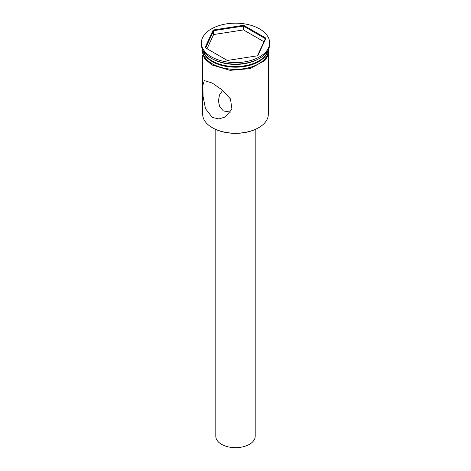 <?xml version="1.0" encoding="UTF-8"?>
<svg xmlns="http://www.w3.org/2000/svg" width="471" height="471" viewBox="0 0 471 471"><rect width="100%" height="100%" fill="white"/><g stroke="black" fill="none" stroke-linecap="round" stroke-linejoin="round"><path stroke-width="0.71" d="M258.709 127.67L258.338 127.888A32.299 18.646 180 0 1 212.662 127.888L212.291 127.67A32.823 18.952 0 0 0 258.709 127.67A32.823 18.952 0 0 0 268.323 114.276L268.323 55.178M222.677 90.367L219.457 95.077L218.432 100.871L219.645 106.729L223.431 110.95L230.513 112.11M255.194 129.484L255.194 436.299A19.694 11.369 180 0 1 243.036 446.802A19.694 11.369 180 0 1 221.576 444.336A19.694 11.369 180 0 1 215.806 436.299L215.806 129.484M212.291 83.079L204.302 80.588L202.871 85.398L203.066 96.396L205.491 108.689L212.291 117.385L218.809 118.945L225.309 116.973L231.956 109.154L230.46 98.916L222.194 89.967L212.291 83.079M212.851 61.318L212.291 60.994L212.845 61.318A32.034 18.493 0 0 0 212.851 61.318A32.034 18.493 0 0 0 258.155 61.318L258.709 60.994A32.823 18.952 0 0 0 267.922 50.544M203.078 50.544A32.823 18.952 0 0 0 212.291 60.994A32.823 18.952 0 0 0 258.709 60.994M201.364 42.879L201.364 44.38A34.136 19.705 0 0 0 211.361 58.316L212.291 58.851A32.823 18.952 0 0 0 258.709 58.851L259.639 58.316A34.136 19.705 0 0 0 269.636 44.38L269.636 42.879A34.136 19.705 0 0 0 259.639 28.943A34.136 19.705 0 0 0 222.436 24.669A34.136 19.705 0 0 0 201.364 42.879A34.136 19.705 0 0 0 211.361 56.814A34.136 19.705 0 0 0 248.564 61.089A34.136 19.705 0 0 0 269.636 42.879M212.291 58.851L211.361 58.316A34.136 19.705 0 0 0 259.639 58.316M202.677 49.791L202.677 50.385A32.823 18.952 0 0 0 212.291 63.785A32.823 18.952 0 0 0 248.058 67.889A32.823 18.952 0 0 0 268.323 50.385L268.323 49.791M202.836 50.109A32.823 18.952 0 0 0 212.291 61.636A32.823 18.952 0 0 0 246.551 66.081A32.823 18.952 0 0 0 268.164 50.109M212.662 127.888L212.291 127.67A32.823 18.952 0 0 1 202.677 114.276L202.677 55.172M213.204 30.009L243.66 25.293L265.956 38.169L257.796 55.755L227.34 60.465L205.044 47.589L213.204 30.009L213.634 30.68L205.627 47.93M213.634 34.542L213.634 30.68L243.507 26.064L243.507 29.92L213.634 34.542L207.04 48.743M257.425 55.808L265.373 38.687L243.507 26.064L243.66 25.293M263.96 41.731L243.507 29.92M265.373 38.687L265.956 38.169M202.577 49.585A32.952 19.028 0 0 0 212.197 63.838A32.952 19.028 0 0 0 248.747 67.806A32.952 19.028 0 0 0 268.423 49.585M268.864 48.542L268.499 54.677L264.973 60.412L250.201 68.631L230.031 70.338L211.868 64.939L204.508 58.569L201.888 50.939L202.136 48.542"/></g></svg>

